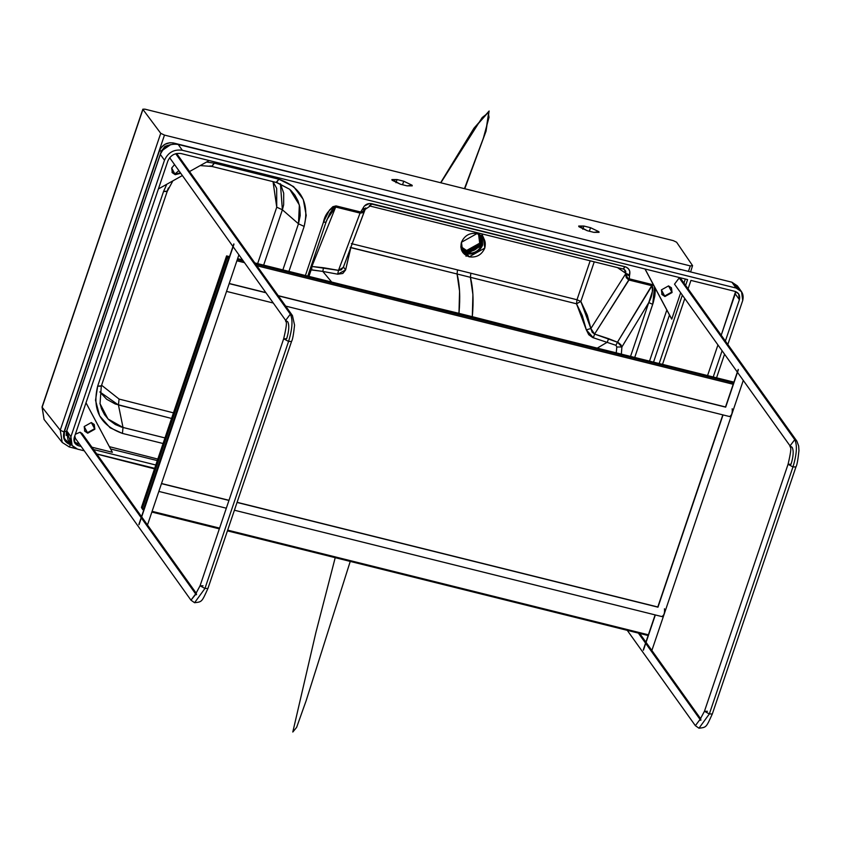 <?xml version="1.0" encoding="UTF-8"?>
<svg xmlns="http://www.w3.org/2000/svg" width="841" height="841" viewBox="0 0 841 841"><rect width="100%" height="100%" fill="white"/><g stroke="black" fill="none" stroke-linecap="round" stroke-linejoin="round"><path stroke-width="1.26" d="M44.089 419.491L42.134 407.244L60.247 430.203L42.134 407.244L142.928 109.446L144.925 109.162L142.854 109.172L42.05 406.97L44.058 419.449L62.171 442.408L68.973 446.781L62.213 442.45L60.247 430.203L160.736 133.309L142.928 109.446L42.281 406.802M692.563 265.63L690.303 265.914L688.443 271.401L690.303 265.914L692.563 265.63L676.606 242.219L673.263 240.621L144.925 109.162L673.263 240.621L676.606 242.219L692.563 265.63L690.598 271.937M257.64 263.632L276.742 207.191L276.668 188.363L273.041 181.645L276.742 207.191L282.387 209.787L280.41 183.737L283.701 193.146L283.659 204.826L282.387 209.787L276.742 207.191L257.64 263.632M101.603 385.241L119.075 399.065L173.456 412.847L119.075 399.065L101.603 385.241M263.654 265.125L282.387 209.787L263.654 265.125M118.434 404.984L119.075 399.065L118.434 404.984L171.564 418.45L115.228 403.985L106.576 399.191L99.848 391.906L118.434 404.984L123.017 427.48L118.434 404.984M99.953 403.312L101.551 408.905L104.547 414.697L108.71 419.691L115.291 424.516L121.398 427.049L164.973 437.919L123.017 427.48L122.429 433.409L163.08 443.522L122.429 433.409L110.087 427.775L99.627 415.864L95.527 400.284L97.651 386.177C91.974 409.63 100.226 425.378 122.429 433.409L123.017 427.48L107.984 418.965L100.026 403.669M276.836 182.486L289.735 189.33L299.354 204.962L298.471 223.801L304.158 226.418L298.471 223.801L282.86 269.908L298.471 223.801L282.387 209.787L298.471 223.801L300.216 215.506L299.838 207.201L298.019 200.883L294.918 195.144L290.671 190.171M200.19 165.582L211.953 166.455L214.339 163.165L211.669 166.266L210.019 165.908M168.41 187.932L167.149 191.138L163.553 191.475L97.651 386.177L163.553 191.475L166.802 184.242L163.553 191.475L167.191 191.464L101.288 386.166L97.651 386.177L101.246 385.84M276.216 182.329L278.897 179.228L293.583 186.586L303.254 199.412L306.219 215.38L304.158 226.418C309.646 202.881 301.225 187.154 278.897 179.228L214.339 163.165L206.539 162.04L214.339 163.165L278.897 179.228L276.5 182.508L211.953 166.455M178.755 170.744L174.697 174.161L178.755 170.744M304.158 226.418L288.926 271.412L304.158 226.418M142.928 109.446L160.736 133.309L60.247 430.203L63.99 431.98L164.479 135.096L160.736 133.309L164.479 135.096L690.303 265.914L164.479 135.096L63.99 431.98L63.884 438.445L71.821 445.11L70.749 444.836L68.973 446.781L70.749 444.836C64.736 442.629 62.486 438.35 63.99 431.98L60.247 430.203L62.171 442.408L69.193 446.939L76.499 448.821M679.97 269.299L173.614 143.012L173.12 144.137L173.614 143.012C166.939 142.024 162.197 144.673 159.401 150.959L64.442 431.496L66.513 431.38L64.442 431.496C62.886 438.045 65.209 442.45 71.39 444.71L66.597 441.945L64.21 437.74L64.442 431.496L159.401 150.959L160.915 147.963L164.783 144.389L169.766 142.739L173.614 143.012L680.6 269.646M66.513 431.38L161.472 150.833L159.401 150.959L161.472 150.949L170.681 144.631M66.187 435.386L66.45 431.58M157.814 459.07L109.372 446.666L157.814 459.07M666.829 310.014L649.525 361.125L666.829 310.014M161.63 150.528L162.408 150.423M308.931 276.384L310.203 271.023L311.633 269.824L322.807 271.422L331.669 282.05L322.807 271.422L311.117 269.898L308.815 276.836M621.362 354.124L621.898 346.955L616.8 347.028L621.898 346.955L617.473 342.192L615.938 345.304L616.8 347.028L616.243 352.852L616.8 347.028L615.938 345.304L617.473 342.192L608.579 338.671L607.286 342.203L596.479 348.584L607.286 342.203L608.579 338.671L594.587 334.066L590.866 328.537L586.314 329.83L593.368 337.788L594.587 334.066L593.368 337.788L615.938 345.304L592.726 337.567L588.732 334.686L586.314 329.83L582.298 315.596L576.505 303.801L457.052 273.987C459.764 284.458 460.405 297.588 458.976 313.357L472.316 316.679C473.746 300.899 473.105 287.78 470.392 277.309L472.905 294.497L472.316 316.679L528.211 330.955M310.203 271.023L309.583 270.823L310.203 271.023M311.633 269.824L311.885 266.46L311.075 266.397L311.885 266.46L311.633 269.824M364.195 211.291L362.408 212.805L360.064 213.099L335.675 207.033L311.885 266.46L338.492 270.35L360.064 213.099L364.983 209.84L343.296 267.406L338.492 270.35L337.704 274.187L322.807 271.422L337.704 274.187L338.492 270.35L323.491 267.743L322.807 271.422L323.491 267.743L311.885 266.46L335.675 207.033L333.12 208.368L329.63 213.74L326.035 222.129L307.795 276.111M402.902 299.785L458.976 313.357L459.564 291.175L457.052 273.987L350.844 247.664L345.609 269.95L342.781 273.493L337.704 274.187L345.609 269.95L343.433 266.975L364.658 210.555M327.075 219.375L335.675 207.033L360.064 213.099L360.526 211.985L336.137 205.919L335.675 207.033L336.137 205.919C329.083 209.241 324.857 214.676 323.428 222.234L305.399 275.512L323.428 222.234L329.409 210.145L332.868 206.697L336.032 205.898L360.694 211.995L364.363 206.003L369.409 203.533L626.019 267.039L628.458 268.784L629.793 271.37L629.289 278.823L652.164 284.542L653.951 285.824L652.164 284.542L629.436 278.886L594.587 334.066L618.251 342.529L620.9 344.789L621.898 346.955L648.758 302.592L652.627 290.702L652.816 287.401L651.985 285.761L617.473 342.192L651.701 285.667L628.563 279.853L626.303 277.667L625.483 274.113L590.866 328.537L592.169 332.248L594.587 334.066L628.973 280.011L629.615 274.975C630.519 270.791 628.994 268.037 625.031 266.713L371.838 203.722C367.675 203.028 364.658 204.647 362.818 208.6L360.064 213.099L338.492 270.35L341.32 269.835L343.433 266.975L345.609 269.95L350.75 247.622M654.529 286.918L655.223 291.06L654.824 295.958L653.215 302.749L634.724 357.446L652.7 304.337L654.529 286.918M350.234 247.37L457.052 273.987L457.525 269.898L351.317 243.606L470.865 273.22L470.392 277.309L576.505 303.801L580.847 301.435L594.251 261.824L580.847 301.435L587.344 315.27L590.866 328.537L580.847 301.435L576.516 303.801L586.314 329.83L590.866 328.537L625.483 274.113L625.757 273.293L617.515 267.617L625.757 273.293L629.615 274.975L625.757 273.293L625.483 274.113L628.973 280.011L651.701 285.667L652.164 284.542L651.701 285.667C653.184 290.534 652.206 296.179 648.758 302.592L630.54 356.405L648.758 302.592L621.898 346.955L621.257 355.133M325.972 222.329L307.764 276.1M343.16 267.732L343.433 266.975M365.719 207.874L365.425 208.547L362.818 208.6L365.425 208.526L364.847 210.166M323.428 222.234L326.035 222.129L323.428 222.234M326.024 222.234L327.086 219.343L326.035 222.129M365.425 208.526L365.11 209.451M365.141 209.346L362.545 209.409L365.131 209.409L370.135 206.066L371.838 203.722L369.283 205.866M624.432 269.562L625.746 271.223L625.757 273.293L624.379 269.53L623.118 268.931L625.031 266.713L623.328 269.057L370.135 206.066M624.369 269.519L623.507 269.057M625.483 274.113L629.331 275.785L625.483 274.113M648.758 302.592L652.7 304.337L648.758 302.592M467.018 253.793C474.313 254.802 479.517 251.89 482.629 245.067L482.208 236.405L482.629 245.067L467.018 253.793L461.867 250.933L467.018 253.793L469.183 256.82L462.823 252.542L461.446 242.282L477.057 233.556L483.417 237.824L484.794 248.095L469.183 256.82L467.018 253.793M576.989 299.753L590.172 260.815L576.989 299.753L470.865 273.22L576.989 299.753L576.516 303.801L576.989 299.753L580.847 301.435L576.989 299.753M477.057 233.556C483.848 236.048 486.424 240.894 484.794 248.095C481.683 254.918 476.479 257.83 469.183 256.82C462.392 254.329 459.817 249.483 461.446 242.282C464.558 235.448 469.762 232.547 477.057 233.556M470.392 277.309L470.865 273.22L457.525 269.898L457.052 273.987L470.392 277.309M402.545 184.747L403.733 181.214L397.068 179.554L395.995 182.728L397.068 179.554L391.874 179.564L400.39 184.211L407.065 185.872L412.258 185.861L412.069 185.209L403.733 181.214L402.545 184.747M590.55 227.701L598.887 231.685L593.872 232.358L587.207 230.697L578.871 226.702L583.875 226.04L590.55 227.701L583.875 226.04L582.802 229.204L583.875 226.04L578.682 226.04L587.207 230.697L593.872 232.358L599.065 232.347L598.887 231.685L590.55 227.701L589.352 231.222L590.55 227.701M403.733 181.214L412.069 185.209L407.065 185.872L400.39 184.211L392.053 180.226L397.068 179.554L403.733 181.214M527.664 330.807L403.459 299.911M733.92 382.129L254.834 262.928L733.92 382.129M242.408 259.837L237.625 258.65L242.408 259.837M229.53 256.631L226.586 255.906L227.417 257.062L229.225 257.514L227.417 257.062L226.586 255.906L141.446 507.428L226.586 255.906L229.53 256.631M237.33 259.533L243.238 261.004L237.33 259.533M255.675 264.095L733.615 383.012L255.675 264.095M142.833 509.699L142.276 508.595L227.417 257.062L142.276 508.595L143.527 509.194L228.332 258.66L227.417 257.062L228.805 258.776L143.527 509.194L141.446 507.428L142.833 509.699M648.138 635.533L227.427 530.86L648.138 635.533M219.333 528.852L151.853 512.064L219.333 528.852M143.748 510.045L143.527 509.194L143.748 510.045M141.446 507.428L142.213 508.826L141.446 507.428M236.899 260.794L244.426 262.665L236.899 260.794M256.862 265.756L733.194 384.274L256.862 265.756M152.105 511.328L219.575 528.116L152.105 511.328M227.68 530.135L648.39 634.808L227.68 530.135M86.003 402.786L112.368 452.29L91.921 447.202L112.368 452.29L86.003 402.786M659.176 363.533L682.345 295.107L659.176 363.533M685.625 285.393L687.591 279.58L685.625 285.393M685.331 279.012L683.964 283.07L685.331 279.012M680.674 292.773L671.759 319.117L645.079 269.004L671.759 319.117L680.674 292.773M669.478 314.997L653.531 362.124L669.478 314.997M79.485 444.111L77.004 443.491L78.676 445.825L81.146 446.445L78.676 445.825C74.796 444.405 73.314 441.63 74.25 437.52L167.822 161.073C170.492 155.217 174.96 152.726 181.204 153.588L687.591 279.58L181.204 153.588C174.96 152.726 170.492 155.217 167.822 161.073L74.25 437.52L75.038 443.386L78.676 445.825L77.004 443.491L74.344 442.124L79.485 444.111M93.582 449.536L155.806 465.01L93.582 449.536M157.299 460.595L110.602 448.978L157.299 460.595M741.541 291.701L737.389 285.877L731.933 282.219L736.085 288.043L731.933 282.219L178.176 144.442L182.329 150.266L736.085 288.043L741.541 291.701L742.719 300.5L727.833 344.484L742.719 300.5C744.117 294.329 741.909 290.177 736.085 288.043L182.329 150.266C173.992 149.109 168.053 152.431 164.489 160.242L70.917 436.689C69.519 442.86 71.727 447.013 77.551 449.147L84.279 450.818L77.551 449.147L72.095 445.488L70.917 436.689L66.754 430.865L160.326 154.418C163.89 146.618 169.84 143.285 178.176 144.442L731.933 282.219L738.882 289.209M96.715 453.919L154.681 468.332L96.715 453.919M716.553 377.809L724.553 354.198L716.553 377.809M662.519 364.363L684.795 298.544L662.519 364.363M688.085 288.831L690.934 280.41L734.96 291.364C738.85 292.794 740.322 295.559 739.386 299.669L725.384 341.047L739.386 299.669L735.234 293.845L735.602 291.554L721.221 335.223L735.234 293.845L739.386 299.669L738.598 293.803L734.96 291.364L690.934 280.41L688.085 288.831M722.093 350.76L713.221 376.978L722.093 350.76M644.973 268.973L671.433 318.655L644.973 268.973M70.602 442.156L66.754 430.865L70.917 436.689L164.489 160.242L160.326 154.418L66.754 430.865L67.932 439.664L72.095 445.488M707.565 375.57L717.941 344.936L707.565 375.57M164.489 160.242L160.326 154.418C163.89 146.618 169.84 143.285 178.176 144.442L182.329 150.266C173.992 149.109 168.053 152.431 164.489 160.242M209.199 160.557L189.551 171.532L209.199 160.557M182.245 175.622L158.392 188.952L182.245 175.622M180.594 173.32L175.233 174.686L171.69 168.042L174.455 164.71L171.69 168.042L172.321 172.731L175.233 174.686L180.594 173.32M172.163 172.5L174.896 174.224L180.268 172.857L174.896 174.224L171.984 172.268M661.867 294.339L664.611 296.064L671.749 292.069L671.276 287.622L671.749 292.069L664.611 296.064L661.699 294.108M672.075 292.542L664.937 296.526L661.404 289.882L668.542 285.898L672.075 292.542L671.749 292.069L672.075 292.542L664.937 296.526L662.035 294.571L661.404 289.882L668.542 285.898L671.454 287.843L672.075 292.542M84.657 431.002L87.401 432.726L94.539 428.742L94.066 424.285L94.539 428.742L87.401 432.726L84.489 430.781M94.865 429.204L87.727 433.199L84.195 426.545L91.333 422.56L94.865 429.204L94.539 428.742L94.865 429.204L87.727 433.199L84.815 431.244L84.195 426.545L91.333 422.56L94.234 424.516L94.865 429.204M466.04 256.295L466.492 254.96L466.04 256.295M481.483 235.753L482.335 244.983C479.307 251.627 474.25 254.445 467.165 253.467L461.446 249.914L467.165 253.467L482.335 244.983L481.483 235.753M483.817 238.413L481.967 234.324M482.114 244.689L481.399 235.69L482.114 244.689C479.086 251.322 474.03 254.14 466.955 253.162L461.415 249.83L466.955 253.162L482.114 244.689M194.586 602.724L190.97 600.18L194.586 602.724L204.952 588.458L200.063 585.788L204.952 588.458L194.586 602.724C202.05 601.799 201.672 602.282 207.937 588.448L204.952 588.458L288.568 341.446L283.669 338.776L288.568 341.446L204.952 588.458L207.937 588.448L291.554 341.435L288.568 341.446C292.416 328.757 293.015 319.664 290.345 314.166L285.656 320.389L290.345 314.166C293.015 319.664 292.416 328.757 288.568 341.446L291.554 341.435C292.594 339.764 293.593 334.329 294.56 325.12L292.437 315.564L290.345 314.166L175.716 153.693L290.345 314.166L292.437 315.564L176.61 153.483M169.651 157.719L285.667 320.4L287.759 321.809C289.42 325.225 289.052 330.881 286.655 338.765L283.669 338.776L200.063 585.788L203.038 585.778M75.354 434.25L80.105 432.2L195.648 593.935L190.97 600.18L195.964 594.03L80.105 432.2L82.197 433.599L196.405 593.473M190.97 600.18L75.427 438.434L74.786 435.922M698.976 728.211L695.36 725.667L698.976 728.211L709.341 713.946L704.453 711.276L709.341 713.946L698.976 728.211C706.44 727.286 706.062 727.77 712.327 713.946L709.341 713.946L792.958 466.934L788.059 464.264L792.958 466.934L709.341 713.946L712.327 713.946L795.943 466.934L792.958 466.934C796.805 454.245 797.405 445.152 794.734 439.654C797.405 445.152 796.805 454.245 792.958 466.934L795.943 466.934C796.984 465.262 797.983 459.817 798.95 450.608L798.656 445.993L796.826 441.062L794.734 439.654L790.046 445.877L674.514 284.153L679.202 277.919L794.734 439.654L796.826 441.062L681.284 279.317L679.202 277.919L794.734 439.654L790.046 445.877L792.148 447.296C793.809 450.713 793.441 456.369 791.045 464.264L788.059 464.264L704.453 711.276L707.428 711.276M700.227 719.665L638.372 633.105L700.227 719.665M695.36 725.667L700.038 719.433L695.36 725.667L627.26 630.34M233.945 244.279L139.017 524.71L233.945 244.279M738.335 369.767L725.678 407.149L738.335 369.767M723.05 414.918L657.977 607.181L723.05 414.918M655.339 614.95L643.407 650.209L655.339 614.95M161.472 483.649L228.952 500.437L161.472 483.649M237.046 502.455L657.977 607.181L237.046 502.455M664.474 608.789C664.853 613.068 663.991 615.612 661.888 616.432M229.173 283.617L265.924 292.763L229.173 283.617M278.36 295.853L725.678 407.149L278.36 295.853M732.185 408.768C732.553 413.036 731.691 415.591 729.599 416.411M481.041 235.417L481.935 244.605C478.939 251.144 473.956 253.929 466.965 252.962L461.278 249.399L466.965 252.962L481.935 244.605L481.041 235.417M463.717 251.564L461.698 248.736L463.717 251.564M460.879 247.538L466.124 250.755C472.674 251.669 477.352 249.052 480.158 242.912L479.391 234.408L480.158 242.912L466.124 250.755L460.879 247.538M478.508 234.019L479.664 242.797C476.994 248.642 472.537 251.144 466.282 250.271L460.805 246.581M479.444 234.439L480.4 243.259L466.377 251.102L460.889 247.59L466.377 251.102C472.926 252.016 477.604 249.399 480.4 243.259L479.517 234.492L480.432 243.27L466.366 251.133C472.936 252.048 477.625 249.42 480.432 243.27L479.444 234.439M460.973 247.738L466.366 251.133L460.973 247.738M479.475 234.46L481.094 244.205L467.028 252.069L466.366 251.133L467.028 252.069L481.094 244.205L479.475 234.46M467.028 252.069L466.965 252.962L467.028 252.069L460.889 247.611L467.028 252.069M464.768 188.741L486.035 131.185L489.115 111.001L473.977 128.189L440.631 182.739M464.705 188.731L485.783 131.69L488.81 111.695L473.809 128.715L440.768 182.77M350.581 561.504L334.97 557.615M350.508 561.483L335.107 557.657M42.05 406.97L44.058 419.449M100.037 403.754L101.288 386.166M172.847 180.868L167.191 191.464M289.735 189.33L276.5 182.508M83.227 450.555L84.289 450.829M96.82 454.066L154.502 468.858M66.208 435.47L66.513 431.496L161.472 150.949L165.025 146.313L170.597 144.652M285.667 320.4L285.656 320.389C285.12 323.207 288.736 317.393 283.669 338.776M200.063 585.788L195.249 594.734L196.594 594.65M790.056 445.898L790.046 445.877C789.51 448.695 793.126 442.881 788.059 464.264M704.453 711.276L699.638 720.232L700.984 720.138M700.795 718.96L639.696 633.431M233.84 243.901L138.912 524.332M238.886 254.918L147.48 524.984M738.23 369.388L725.468 407.097M722.829 414.865L657.757 607.118M655.128 614.897L643.302 649.83M743.276 380.416L651.87 650.471M161.514 483.512L228.994 500.3M237.099 502.319L658.019 607.044M158.844 491.417L226.313 508.206M234.418 510.224L662.182 616.653M229.225 283.491L265.798 292.584M278.234 295.675L725.72 407.012M226.544 291.396L273.241 303.012M285.677 306.103L729.883 416.621M464.453 188.668L483.375 138.134L489.031 117.319L488.306 112.778L482.198 117.54L440.842 182.791M350.234 561.42L306.113 700.795L296.642 727.349L292.805 732.027L315.869 632.579L335.212 557.678"/></g></svg>
